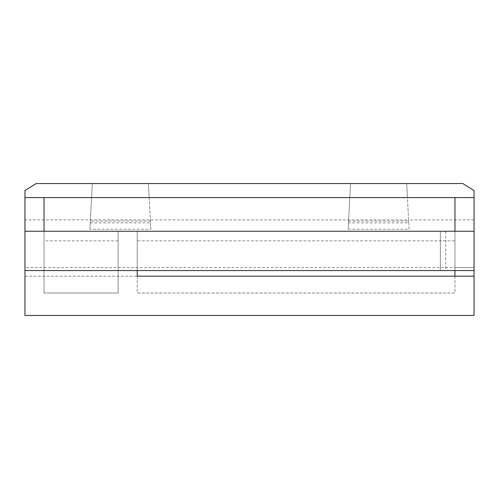 <?xml version="1.0" encoding="UTF-8"?>
<svg xmlns="http://www.w3.org/2000/svg" width="499" height="499" viewBox="0 0 499 499"><rect width="100%" height="100%" fill="white"/><g stroke="black" fill="none" stroke-linecap="round" stroke-linejoin="round"><path stroke-width="0.37" stroke-dasharray="2.5 1.87" d="M454.963 197.573L454.963 240.849L137.225 240.849L137.225 231.255L44.037 231.255L44.037 293.007L118.138 293.007L118.138 231.255L118.138 293.007L44.037 293.007L44.037 197.573M137.225 270.552L474.05 270.552L474.05 231.255L137.225 231.255L137.225 270.552L24.95 270.552M118.138 240.849L44.037 240.849M454.963 240.849L454.963 293.007L137.225 293.007L137.225 276.165L474.05 276.165L24.95 276.165L24.95 315.462L24.95 219.847L24.95 315.462L474.05 315.462L474.05 219.847L474.05 315.462L24.95 315.462L474.05 315.462L474.05 276.165L24.95 276.165L24.95 190.556L24.95 197.573L24.95 190.556L36.178 183.538L24.95 190.556L24.95 197.573L24.95 190.556L36.178 183.538L24.95 190.556L24.95 197.573L24.95 190.556L24.95 197.573L474.05 197.573L407.421 197.573L406.685 183.538L407.421 197.573L406.685 183.538L407.421 197.573L474.05 197.573L474.05 190.556L474.05 197.573L407.421 197.573L474.05 197.573L474.05 190.556L462.823 183.538L350.548 183.538L349.811 197.573L149.189 197.573L148.453 183.538L149.189 197.573L148.453 183.538L36.178 183.538L24.95 190.556L24.95 197.573L474.05 197.573L24.95 197.573L474.05 197.573L24.95 197.573L474.05 197.573L474.05 190.556L474.05 276.165M89.92 229.234L92.315 183.538L91.579 197.573L92.315 183.538L36.178 183.538L24.95 190.556L36.178 183.538L462.823 183.538L148.453 183.538L149.189 197.573L349.811 197.573L149.189 197.573L349.811 197.573L350.548 183.538L92.315 183.538L91.579 197.573L92.315 183.538L462.823 183.538L474.05 190.556L462.823 183.538L474.05 190.556L474.05 197.573L474.05 190.556L474.05 197.573L474.05 190.556L462.823 183.538L350.548 183.538L349.811 197.573L350.548 183.538L92.315 183.538L90.35 221.032L150.417 221.032L150.848 229.234L89.92 229.234L90.35 221.032M454.963 276.165L454.963 293.007L137.225 293.007L137.225 240.849M348.583 221.032L408.65 221.032L409.08 229.234L348.152 229.234L350.548 183.538L348.489 222.853L408.743 222.853L408.594 219.947L24.95 219.847M474.05 219.847L408.594 219.947L406.685 183.538L408.65 221.032M90.257 222.853L92.315 183.538L90.257 222.853L150.511 222.853L148.453 183.538L150.417 221.032M44.037 231.255L24.95 231.255M454.963 270.552L454.963 267.576L474.05 267.576L24.95 267.576M454.963 267.576L454.963 231.255M462.823 183.538L474.05 190.556L462.823 183.538L36.178 183.538L462.823 183.538L36.178 183.538L24.95 190.556L36.178 183.538L462.823 183.538L474.05 190.556L462.823 183.538M409.08 229.234L408.743 222.853M348.152 229.234L348.489 222.853M150.848 229.234L150.511 222.853M445.744 231.255L445.744 270.552M474.05 231.255L474.05 270.552M440.368 231.255L440.368 270.552L440.368 231.255"/><path stroke-width="0.75" d="M44.037 231.255L44.037 197.573L474.05 197.573L474.05 190.556L462.823 183.538L36.178 183.538L24.95 190.556L24.95 197.573L44.037 197.573M474.05 276.165L474.05 270.552L24.95 270.552L24.95 315.462L474.05 315.462L474.05 276.165L137.225 276.165L137.225 270.552M24.95 270.552L24.95 231.255L474.05 231.255L474.05 197.573M24.95 231.255L24.95 197.573M454.963 276.165L454.963 270.552M454.963 231.255L454.963 197.573M474.05 231.255L474.05 270.552"/></g></svg>
